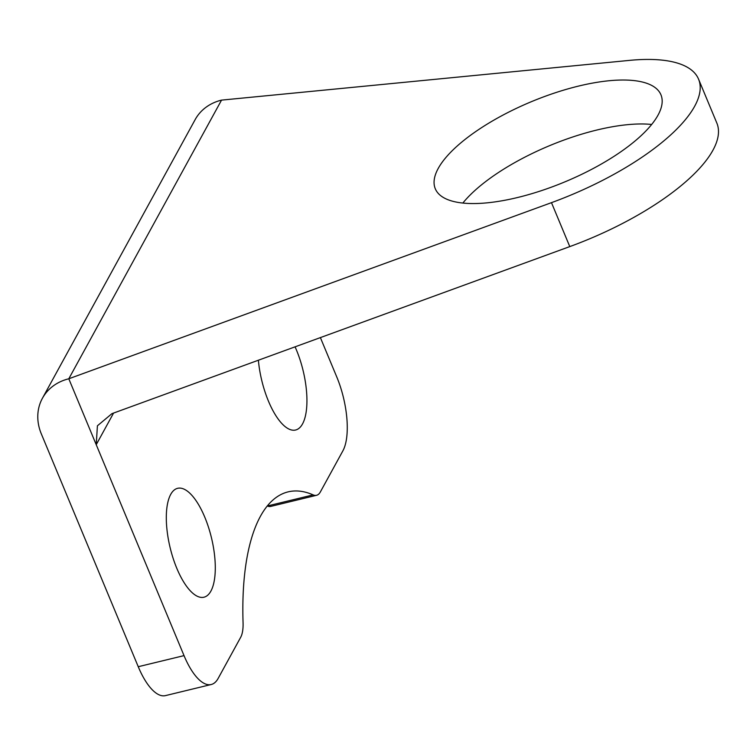 <?xml version="1.0" encoding="UTF-8"?>
<svg xmlns="http://www.w3.org/2000/svg" width="756" height="756" viewBox="0 0 756 756"><rect width="100%" height="100%" fill="white"/><g stroke="black" fill="none" stroke-linecap="round" stroke-linejoin="round"><path stroke-width="1.13" d="M113.57 413.06L96.229 444.698L97.411 425.798L111.907 413.674L569.778 246.598A162.956 57.938 -22.6 0 0 712.936 150.217A162.956 57.938 -22.6 0 0 716.858 123.105L698.563 79.163A162.956 57.938 157.4 0 1 694.651 106.275A162.956 57.938 157.4 0 1 551.483 202.655L68.796 378.784L184.029 655.622A56.02 21.253 76.4 0 0 211.226 684.511A56.02 21.253 76.4 0 0 218.153 678.406L240.691 637.28A30.552 11.595 76.4 0 0 243.063 622.764A224.069 85.022 76.4 0 1 288.102 491.873A224.069 85.022 76.4 0 1 313.154 494.887A30.552 11.595 76.4 0 0 316.566 495.293A30.552 11.595 76.4 0 0 320.346 491.967L342.884 450.841A56.02 21.253 76.4 0 0 336.77 376.96L320.383 337.601M258.382 360.225A56.02 21.253 76.4 0 0 268.437 401.105A56.02 21.253 76.4 0 0 295.634 430.003A56.02 21.253 76.4 0 0 296.446 350.019A56.02 21.253 76.4 0 0 295.067 346.843M176.8 568.304A56.02 21.253 76.4 0 0 203.997 597.202A56.02 21.253 76.4 0 0 204.8 517.217A56.02 21.253 76.4 0 0 177.603 488.319A56.02 21.253 76.4 0 0 176.8 568.304M658.013 115.158A122.217 43.451 157.4 0 1 541.041 190.777A122.217 43.451 157.4 0 1 435.286 188.754A122.217 43.451 157.4 0 1 438.225 168.427A122.217 43.451 157.4 0 1 555.197 92.799A122.217 43.451 157.4 0 1 660.952 94.821A122.217 43.451 157.4 0 1 658.013 115.158M462.852 203.062A122.217 43.451 157.4 0 1 651.672 124.466M211.226 684.511L165.441 695.615A56.02 21.253 -103.6 0 1 138.244 666.716L41.297 433.821A50.926 43.498 28.7 0 1 42.43 398.251L195.171 119.59A50.926 43.498 -151.3 0 1 221.536 100.123L629.465 60.385A162.956 57.938 157.4 0 1 698.563 79.163M316.566 495.293L270.78 506.397A30.552 11.595 -103.6 0 1 267.359 505.981A224.069 85.022 -103.6 0 0 267.274 505.944M42.43 398.251A50.926 43.498 28.7 0 1 68.796 378.784L221.536 100.123M551.483 202.655L569.778 246.598M313.154 494.887L267.359 505.981M184.029 655.622L138.244 666.716"/></g></svg>
